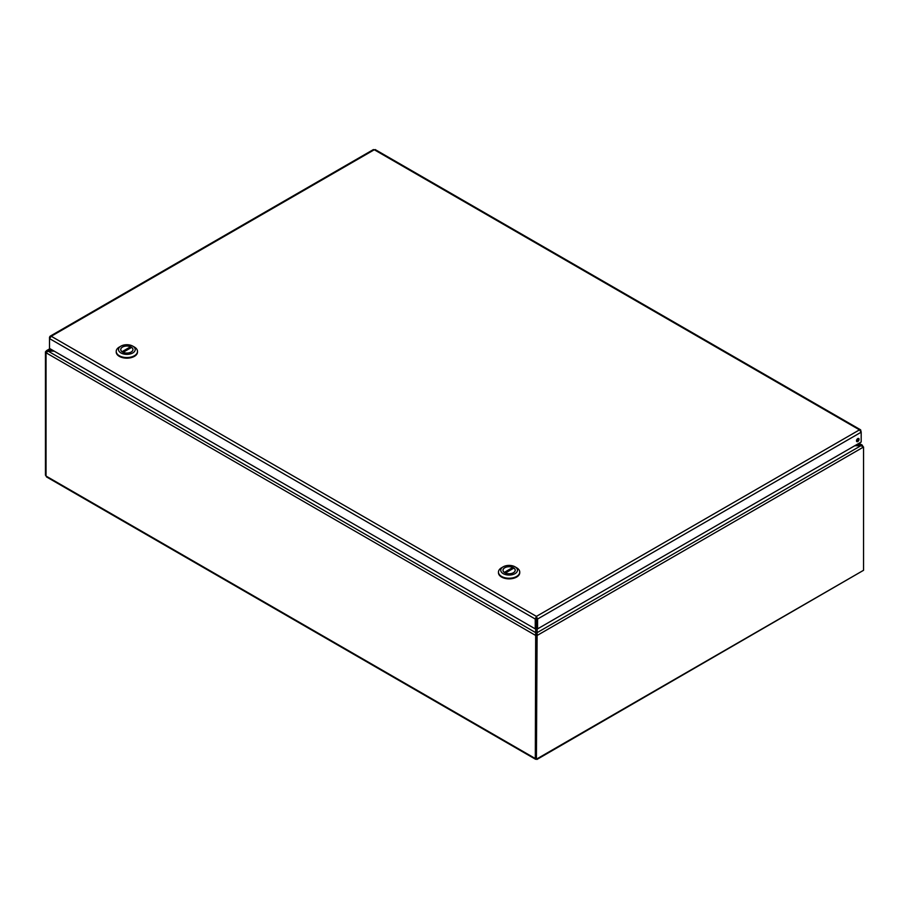 <?xml version="1.0" encoding="UTF-8"?>
<svg xmlns="http://www.w3.org/2000/svg" width="909" height="909" viewBox="0 0 909 909"><rect width="100%" height="100%" fill="white"/><g stroke="black" fill="none" stroke-linecap="round" stroke-linejoin="round"><path stroke-width="1.36" d="M52.767 350.317L46.734 350.533L45.45 351.851L45.45 475.134L46.041 475.998M47.393 476.839L46.041 476.055L46.041 352.772L48.109 351.135L54.188 351.135M535.696 628.619L535.321 758.538L536.412 759.174L537.128 628.619M854.812 445.717L860.891 445.717L860.891 444.899L856.233 444.899M863.55 447.012L536.912 635.596L535.901 635.005L537.128 632.641L860.891 445.717L863.55 447.012L863.55 570.295L536.912 759.458M535.696 633.812L536.333 634.675L535.696 632.641L48.109 351.135L48.109 350.317L50.438 348.965M536.196 634.743L535.321 635.255L46.041 352.772M535.901 758.197L535.321 758.538L536.912 758.879L535.901 758.299L535.901 635.005L537.128 633.812M862.959 446.524L862.186 445.058L858.562 443.547M46.302 352.34L45.45 351.851M46.041 475.475L45.45 475.134M536.412 758.583L536.412 759.174M536.265 618.438L536.412 617.541L537.571 619.029L861.187 432.184L860.63 429.843L859.471 429.855L861.187 432.184L861.187 442.035L537.571 628.88L537.571 619.029L536.412 616.382L535.253 619.029L535.253 628.88L49.518 348.442L49.518 338.591L51.234 336.262L50.075 336.239L49.518 337.25L49.518 338.591L535.253 619.029L536.265 618.438L536.265 628.289L535.253 628.88M859.062 439.331A1.818 1.045 -60 0 1 858.266 441.149A1.818 1.045 -60 0 1 856.869 441.638A1.818 1.045 -60 0 1 856.869 439.547A1.818 1.045 -60 0 1 858.687 438.49A1.818 1.045 -60 0 1 859.062 439.331M856.517 441.081A1.818 1.045 120 0 0 858.051 438.74A1.818 1.045 120 0 0 858.028 438.468M373.133 150.417L374.292 149.746L375.451 150.417M536.412 617.541L536.412 616.382L859.471 429.855L374.292 149.746L51.234 336.262L536.412 616.382M536.56 618.438L536.56 628.289L537.571 628.88M498.484 572.409A10.647 6.147 0 0 0 498.462 572.715A10.647 6.147 0 0 0 509.108 578.863A10.647 6.147 0 0 0 519.743 572.715A10.647 6.147 0 0 0 519.732 572.409M515.017 566.818L516.63 567.75A10.647 6.147 180 0 1 519.743 572.102A10.647 6.147 180 0 1 509.108 578.238A10.647 6.147 180 0 1 498.462 572.102A10.647 6.147 180 0 1 501.586 567.75L503.2 566.818A8.363 4.829 180 0 1 515.017 566.818A8.363 4.829 180 0 1 515.017 573.647A8.363 4.829 180 0 1 503.2 573.647A8.363 4.829 180 0 1 503.2 566.818L501.586 567.75M504.779 567.739A6.124 3.534 0 0 0 502.984 570.238A6.124 3.534 0 0 0 509.108 573.772A6.124 3.534 0 0 0 515.221 570.238A6.124 3.534 0 0 0 511.449 566.966A6.124 3.534 0 0 0 504.779 567.739M504.302 572.386L512.835 567.466A6.079 3.511 0 0 0 506.438 567.08A6.079 3.511 0 0 0 503.029 570.238A6.079 3.511 0 0 0 504.302 572.386L504.302 572.42M505.381 573.011L513.915 568.08A6.079 3.511 180 0 1 515.187 570.238A6.079 3.511 180 0 1 511.778 573.386A6.079 3.511 180 0 1 505.381 573.011L505.381 573.011M512.835 568.704L512.835 567.466M116.227 351.715A10.647 6.147 0 0 0 116.216 352.022A10.647 6.147 0 0 0 126.851 358.169A10.647 6.147 0 0 0 137.498 352.022A10.647 6.147 0 0 0 137.486 351.715M132.771 346.136L134.384 347.056A10.647 6.147 180 0 1 137.498 351.408A10.647 6.147 180 0 1 126.851 357.555A10.647 6.147 180 0 1 116.216 351.408A10.647 6.147 180 0 1 119.329 347.056L120.942 346.136A8.363 4.829 180 0 1 132.771 346.136A8.363 4.829 180 0 1 132.771 352.953A8.363 4.829 180 0 1 120.942 352.953A8.363 4.829 180 0 1 120.942 346.136L119.329 347.056M122.533 347.045A6.124 3.534 0 0 0 120.738 349.545A6.124 3.534 0 0 0 126.851 353.078A6.124 3.534 0 0 0 132.975 349.545A6.124 3.534 0 0 0 129.203 346.284A6.124 3.534 0 0 0 122.533 347.045M122.056 351.692L130.589 346.772A6.079 3.511 0 0 0 124.181 346.386A6.079 3.511 0 0 0 120.772 349.545A6.079 3.511 0 0 0 122.056 351.692L122.056 351.738M123.124 352.317L131.657 347.386A6.079 3.511 180 0 1 132.941 349.545A6.079 3.511 180 0 1 129.532 352.692A6.079 3.511 180 0 1 123.124 352.317L123.124 352.34M130.589 348.011L130.589 346.772M46.041 476.055L535.321 758.538M536.912 758.879L863.55 570.295M535.867 634.062L535.696 633.437M537.128 633.005L536.685 634.255M859.073 443.262L862.186 445.058M46.529 350.647L49.927 348.681M535.617 759.299L46.461 476.884M860.63 429.843L375.178 149.565M373.417 149.565L50.075 336.239M498.462 572.102L498.462 572.715M519.743 572.102L519.743 572.715M116.216 351.408L116.216 352.022M137.498 351.408L137.498 352.022"/></g></svg>
